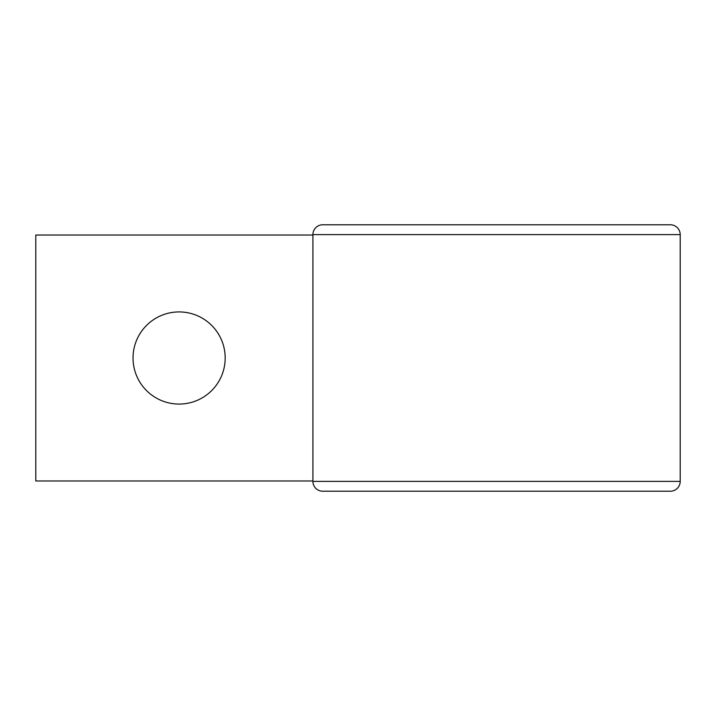 <?xml version="1.0" encoding="UTF-8"?>
<svg xmlns="http://www.w3.org/2000/svg" width="716" height="716" viewBox="0 0 716 716"><rect width="100%" height="100%" fill="white"/><g stroke="black" fill="none" stroke-linecap="round" stroke-linejoin="round"><path stroke-width="1.07" d="M179.107 311.925A46.075 46.075 0 0 0 133.033 358A46.075 46.075 0 0 0 179.107 404.075A46.075 46.075 0 0 0 225.182 358A46.075 46.075 0 0 0 179.107 311.925M312.91 480.973L35.8 480.973L35.8 235.027L312.91 235.027M680.2 481.385L680.2 234.615A9.836 9.836 0 0 0 670.364 224.779L322.746 224.779A9.836 9.836 0 0 0 312.91 234.615L312.91 481.385A9.836 9.836 0 0 0 322.746 491.221L670.364 491.221A9.836 9.836 0 0 0 680.2 481.385L312.91 481.385A9.836 9.836 0 0 0 322.746 491.221M343.241 224.779L322.746 224.779A9.836 9.836 0 0 0 312.91 234.615L312.91 481.385M680.2 234.615L312.91 234.615"/></g></svg>
